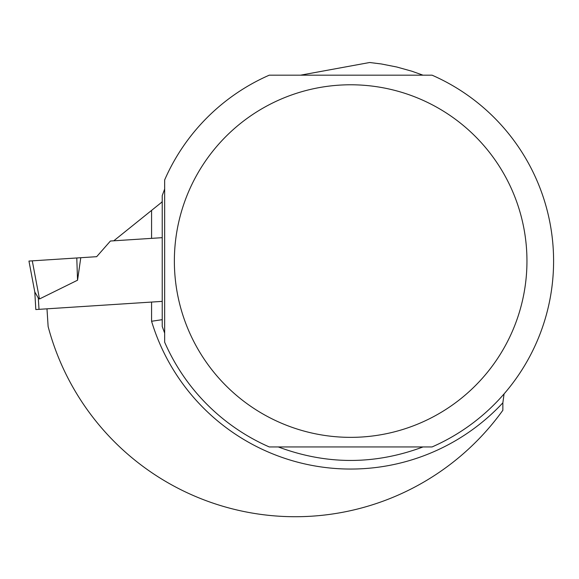 <?xml version="1.0" encoding="UTF-8"?>
<svg xmlns="http://www.w3.org/2000/svg" width="579" height="579" viewBox="0 0 579 579"><rect width="100%" height="100%" fill="white"/><g stroke="black" fill="none" stroke-linecap="round" stroke-linejoin="round"><path stroke-width="0.87" d="M300.508 75.176L369.677 62.503L381.366 63.972L396.774 67.005L411.901 71.231L423.003 75.176M162.229 237.672L110.423 241.023L96.664 256.685L80.778 257.713L77.55 280.207L39.481 298.974L32.279 260.847L28.95 261.064L34.791 291.968L35.818 309.548L46.986 308.824L48.129 326.534A255.657 255.657 0 0 0 502.861 410.272L502.861 402.818L504.063 393.908M164.66 333.113L162.229 326.484L162.229 195.637L164.66 189.015M162.229 202.455L161.57 202.361L162.229 201.492M161.57 202.361L113.781 240.806M46.986 308.824L162.229 301.377L151.575 302.064L151.575 321.265L162.229 319.673M423.003 446.945C374.772 464.944 326.542 464.944 278.311 446.945M432.064 75.176A202.925 202.925 0 0 1 432.064 446.945A202.925 202.925 0 0 0 432.064 75.176L269.257 75.176A202.925 202.925 0 0 0 164.66 179.917A202.925 202.925 0 0 1 269.257 75.176M164.66 342.203A202.925 202.925 0 0 0 269.257 446.945A202.925 202.925 0 0 1 164.66 342.203L164.66 179.917M189.072 190.571A176.298 176.298 0 0 0 314.65 433.642A176.298 176.298 0 0 0 526.955 261.064A176.298 176.298 0 0 0 189.072 190.571M269.257 446.945L432.064 446.945M38.279 297.982L39.481 298.974L38.279 297.982L34.791 291.968L38.279 297.982L39.01 309.345M32.279 260.847L76.783 257.973L77.55 280.207M28.95 261.064L34.791 291.968M76.783 257.973L80.778 257.713M151.575 238.367L151.575 210.532M151.575 321.265A207.991 207.991 0 0 0 502.861 402.818"/></g></svg>
